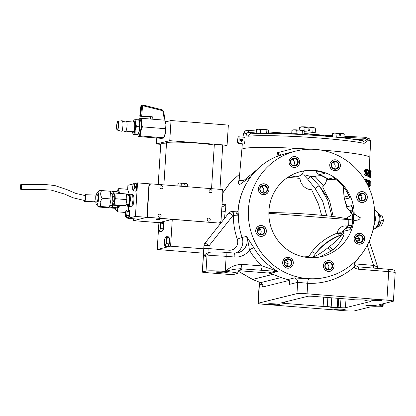 <?xml version="1.0" encoding="UTF-8"?>
<svg xmlns="http://www.w3.org/2000/svg" width="416" height="416" viewBox="0 0 416 416"><rect width="100%" height="100%" fill="white"/><g stroke="black" fill="none" stroke-linecap="round" stroke-linejoin="round"><path stroke-width="0.62" d="M256.906 169.718L243.807 180.513L239.08 180.69L241.868 149.479A64.095 4.623 3.6 0 1 294.658 148.252L311.314 149.235M277.009 156.395L277.384 152.734L294.658 148.252M319.254 149.822A64.095 4.623 3.6 0 1 320.362 149.911A64.095 4.623 3.6 0 1 369.808 157.529L369.34 170.336M323.679 185.78L314.891 176.311M366.772 182.9L366.818 181.438M368.55 176.623L370.287 176.764A66.295 4.784 3.6 0 1 370.354 176.805L368.618 176.67A64.615 4.659 -176.4 0 0 368.55 176.623L368.555 176.514M366.044 175.651L367.936 175.802A66.295 4.784 3.6 0 1 368.924 176.129L367.089 175.984A64.615 4.659 -176.4 0 0 366.044 175.651L366.044 175.594M364.151 174.013L366.423 173.935L366.184 174.174L366.928 175.661L364.983 175.51L364.151 174.013L366.184 174.174M365.44 174.023L364.442 170.529L365.128 169.317L367.167 169.478M366.798 170.893L367.806 170.643L367.266 169.484L365.128 169.317M367.37 176.082L369.19 176.228A66.295 4.784 3.6 0 1 369.309 176.275L367.505 176.134A64.615 4.659 -176.4 0 0 367.37 176.082L367.375 176.004M368.3 176.483L370.058 176.623A66.295 4.784 3.6 0 1 370.079 176.634L368.321 176.493A64.615 4.659 -176.4 0 0 368.3 176.483L368.274 176.192M368.794 176.795L370.51 176.93A66.295 4.784 3.6 0 1 370.557 176.977L368.841 176.842A64.615 4.659 -176.4 0 0 368.794 176.795L368.794 176.686M370.557 176.977L370.848 172.364L370.75 177.278L369.07 177.154A64.615 4.659 -176.4 0 0 369.065 177.143L369.07 176.857M364.775 179.842L365.466 179.577M285.334 153.66L276.292 156.697A2.527 0.582 67 0 0 276.271 156.702C254.821 165.558 239.46 187.465 238.051 211.167L238.415 215.951L236.402 213.71L237.13 211.874M374.712 213.944A64.875 63.081 76.1 0 0 295.906 151.034A64.875 63.081 76.1 0 0 248.472 208.988A64.875 63.081 76.1 0 0 327.153 276.968A64.875 63.081 76.1 0 0 374.072 224.052L374.712 213.944M361.847 199.41A64.875 63.081 76.1 0 0 360.542 195.286L360.069 194.064M360.287 194.594L360.24 194.485A2.527 0.26 158.1 0 1 358.92 195.213M255.798 230.537A5.392 5.242 76.1 0 0 262.34 236.189A5.392 5.242 76.1 0 0 266.282 231.369A5.392 5.242 76.1 0 0 259.74 225.722A5.392 5.242 76.1 0 0 255.798 230.537M319.233 257.124L331.183 251.056A4.212 0.915 -126.2 0 1 327.813 247.858A39.598 38.506 76.1 0 0 329.581 246.48A4.212 0.889 -129.6 0 0 333.138 249.532C339.305 245.237 345.561 234.031 343.756 232.669L342.02 233.1A4.212 4.098 -103.9 0 1 339.659 235.435C330.138 239.08 322.286 244.868 316.092 252.803A4.212 1.919 37.9 0 1 311.995 251.675C318.646 243.209 327.054 237.026 337.225 233.137A4.212 1.888 -162.5 0 0 342.02 233.1L342.477 231.572L349.97 229.715L350.932 227.848M352.368 223.694C351.775 226.372 350.974 228.379 349.97 229.715L352.258 223.761A4.212 0.432 11.5 0 1 352.368 223.694A43.81 42.598 -103.9 0 0 353.174 217.62A43.81 42.598 -103.9 0 0 353.137 211.479L351.484 205.655C352.336 206.783 352.882 208.723 353.137 211.479M353.397 217.563C353.319 219.305 353.465 220.215 353.834 220.303L353.834 220.303C357.547 220.532 359.684 219.721 360.251 217.87L355.264 214.542L354.198 214.453C353.808 214.744 353.538 215.779 353.397 217.563M354.198 214.453A43.81 42.598 76.1 0 0 300.981 171.48A43.81 42.598 76.1 0 0 268.944 210.616A43.81 42.598 76.1 0 0 322.078 256.521A43.81 42.598 76.1 0 0 353.834 220.303M275.413 303.93A5.689 0.411 -176.4 0 0 268.45 303.888A5.689 0.411 -176.4 0 0 272.839 304.569A5.689 0.411 -176.4 0 0 279.802 304.606A5.689 0.411 -176.4 0 0 275.413 303.93M340.928 309.135A5.689 0.411 -176.4 0 0 333.965 309.098A5.689 0.411 -176.4 0 0 338.348 309.774A5.689 0.411 -176.4 0 0 345.316 309.811A5.689 0.411 -176.4 0 0 340.928 309.135M238.342 271.196L252.554 279.412L260.562 282.646L280.946 277.586M222.882 272.017A5.689 0.411 -176.4 0 0 215.92 271.976A5.689 0.411 -176.4 0 0 220.303 272.657A5.689 0.411 -176.4 0 0 227.271 272.693A5.689 0.411 -176.4 0 0 222.882 272.017M261.992 283.852L261.914 283.92A6.739 1.498 94.5 0 1 261.498 284.253L259.376 284.783A8.424 0.608 -176.4 0 0 259.152 284.903L259.797 283.364L260.645 282.729M262.049 283.452L262.21 284.242L260.562 282.646A4.212 4.098 -103.9 0 1 263.203 286.879L263.156 286.889A4.212 4.103 82.4 0 0 260.541 282.646M276.292 156.697A64.875 63.081 76.1 0 0 238.087 211.567A64.875 63.081 76.1 0 0 238.04 212.441A2.527 1.576 -6.7 0 1 236.402 213.71M268.648 273.036L270.457 273.317L281.668 277.794L287.69 279.594C289.193 280.244 289.9 281.086 289.817 282.11L289.276 284.414L289.416 281.299A4.212 2.839 -12.8 0 0 289.817 282.11M268.637 273.036L270.811 273.541A4.212 2.22 -67.7 0 1 270.457 273.317L277.867 271.476L240.495 268.746C235.778 268.944 230.688 269.838 225.222 271.435C229.97 267.046 235.466 264.67 241.712 264.316A4.212 0.936 94.5 0 1 240.495 268.746A20.223 1.461 3.6 0 1 241.509 269.703L239.314 270.249M289.416 281.299C289.328 280.545 288.709 279.973 287.56 279.588A4.212 1.232 -75.8 0 0 287.56 279.588L281.627 277.815A4.212 0.27 -71.7 0 0 281.668 277.794M287.7 279.594A4.212 1.232 -75.8 0 1 287.56 279.588A4.212 1.243 -75.9 0 0 287.69 279.594L294.466 277.914L308.818 278.845A4.212 0.946 -87.2 0 0 307.726 283.28L297.674 282.334L289.276 284.414L289.458 281.507M356.502 240.895A54.761 53.248 -103.9 0 1 358.992 240.682A2.527 0.582 -93.4 0 0 358.27 238.3A2.527 0.582 -93.4 0 0 358.244 238.306A57.294 55.708 76.1 0 0 355.82 238.508L358.27 238.3M365.544 300.68L366.548 300.404L363.392 299.946L354.697 299.816A4.212 0.302 -176.4 0 0 351.567 299.395L313.045 296.332A4.212 0.302 -176.4 0 0 307.996 296.244L281.466 302.827A4.212 0.302 -176.4 0 0 281.356 302.89A4.212 0.302 -176.4 0 0 284.601 303.394L323.123 306.452A4.212 0.302 -176.4 0 0 327.304 306.613L331.193 306.92L330.195 307.2L333.351 307.653L340.402 307.653A4.212 0.302 -176.4 0 0 345.452 307.741L370.937 301.418A4.212 0.302 -176.4 0 0 371.046 301.361A4.212 0.302 -176.4 0 0 367.796 300.856L365.544 300.68L365.581 300.165M327.876 297.513L327.304 306.613M359.46 240.406L358.982 240.521M359.169 241.244L358.992 240.682L359.429 240.547M338.728 298.376L338.151 307.476M332.457 297.877L334.76 298.059M331.193 306.92L331.765 297.825M288.137 263.723L287.456 263.5A2.527 0.276 108.5 0 1 286.572 266.058M287.456 263.5L284.424 262.382M331.942 216.398L327.657 200.101L319.264 185.77L329.29 199.971M303.649 174.928L307.658 179.135L315.146 188.526A4.212 0.494 141.8 0 1 319.264 185.77L310.809 176.743A4.212 0.536 -52.2 0 1 310.965 176.483M307.658 179.135A4.212 0.515 140.5 0 1 310.809 176.743L310.279 176.254M261.919 283.754A2.527 2.324 36.6 0 0 261.914 283.92C262.158 285.917 262.574 286.91 263.156 286.889M241.712 264.316L262.08 265.938A69.087 67.179 -103.9 0 1 249.35 250.021C248.893 245.263 247.941 240.724 246.501 236.392L253.817 247.66A64.875 63.081 76.1 0 0 277.867 271.476L274.087 270.052A4.212 2.142 91.2 0 0 275.335 271.17L267.972 272.995L269.064 273.083M234.12 253.068A4.212 0.936 94.5 0 1 234.187 253.063A4.212 0.936 94.5 0 1 234.811 257.026A16.848 16.385 -103.9 0 0 249.35 250.021A4.212 0.286 149.7 0 1 253.817 247.66M260.863 270.364A4.212 0.936 94.5 0 0 262.08 265.938L274.087 270.052M202.296 272.059A4.212 0.302 3.6 0 0 205.546 272.563L228.478 274.383A4.212 0.302 3.6 0 0 233.527 274.472L237.151 273.572A16.006 1.154 -176.4 0 0 237.567 273.338A16.006 1.154 -176.4 0 0 225.222 271.435A16.006 1.154 3.6 0 0 206.034 271.097L202.405 271.996A4.212 0.302 3.6 0 0 202.296 272.059L203.954 245.705A4.212 0.302 3.6 0 1 204.064 245.643A4.212 0.302 -176.4 0 1 209.113 245.731A4.212 0.785 -141.7 0 0 204.958 243.298A4.212 0.785 38.3 0 0 204.854 243.36A4.212 4.212 0 0 0 203.954 245.705M204.854 243.36L228.696 213.164A4.212 0.785 38.3 0 1 228.8 213.101A4.212 0.785 -141.7 0 1 232.955 215.535L209.113 245.731L208.936 248.607L229.039 250.203A8.424 8.19 76.1 0 0 237.292 239.086A69.087 67.179 -103.9 0 1 233.36 215.566A4.212 0.936 -85.5 0 0 232.736 211.604A4.212 0.936 -85.5 0 0 232.669 211.609M250.884 176.608L239.73 184.527L238.113 183.279L239.195 179.364M222.778 192.92L230.225 182.541L239.673 174.034L230.168 182.655L222.768 193.06M222.035 204.745L225.009 204.006C225.924 204.064 226.008 206.487 225.259 211.276A60.242 58.578 76.1 0 0 224.723 216.356A60.242 58.578 76.1 0 0 224.635 218.306M221.64 211.047A4.212 0.385 -171.6 0 0 225.259 211.276M354.593 263.874L373.615 265.387A4.212 0.936 -85.5 0 0 373.698 268.086M367.208 245.367L373.615 265.387C376.366 266.5 377.676 267.181 377.551 267.431M378.123 268.44L369.221 241.192M307.065 293.795A8.424 0.608 -176.4 0 0 296.967 293.618L258.211 303.233A8.424 0.608 -176.4 0 0 257.993 303.352A8.424 0.608 -176.4 0 0 264.493 304.356L344.339 310.7A8.424 0.608 -176.4 0 0 354.437 310.877L370.042 307.008A8.424 0.608 3.6 0 1 372.091 306.857L379.891 306.743A11.794 0.853 -176.4 0 0 383.068 306.363A11.794 0.853 -176.4 0 0 382.564 306.082L379.252 305.084A8.424 0.608 3.6 0 1 378.888 304.881A8.424 0.608 3.6 0 1 379.106 304.756L393.188 301.267A8.424 0.608 -176.4 0 0 393.406 301.142A8.424 0.608 -176.4 0 0 386.906 300.139L307.065 293.795L307.726 283.28A69.087 67.179 -103.9 0 0 354.068 267.093L354.474 262.085M386.906 300.139L388.7 271.627L358.394 269.22A6.739 6.552 -103.9 0 1 354.068 267.093A2.527 0.291 -42.6 0 0 355.358 265.522L354.63 264.092L355.02 261.57M370.079 305.926A5.392 0.39 -176.4 0 0 376.537 306.041A5.392 0.39 -176.4 0 0 372.523 305.318A5.392 0.39 -176.4 0 0 366.059 305.204A5.392 0.39 -176.4 0 0 370.079 305.926M375.258 300.617A5.392 0.39 -176.4 0 0 381.722 300.732A5.392 0.39 -176.4 0 0 377.702 300.009A5.392 0.39 -176.4 0 0 371.238 299.894A5.392 0.39 -176.4 0 0 375.258 300.617M335.473 178.875L333.627 177.726L334.766 178.599M334.76 178.599C341.006 183.16 345.774 188.999 349.066 196.108L349.981 197.954L348.644 195.92A4.212 2.969 171.5 0 0 348.738 195.406M343.569 187.075L344.152 197.038L348.644 195.92L348.525 194.969M316.285 170.877C316.763 172.65 317.845 173.893 319.53 174.6A43.81 42.598 -103.9 0 1 328.182 179.078L331.999 179.785L335.27 178.974M321.636 215.301L318.464 204.136L311.636 189.738A12.262 11.944 -97.6 0 1 299.983 178.35L287.726 177.377M312.64 257.738A4.212 3.593 -100.1 0 0 312.842 257.426L316.092 252.803A64.033 62.26 -103.9 0 1 341.396 235.004C340.917 237.198 333.913 243.152 329.581 246.48A59.821 58.167 76.1 0 0 327.813 247.858C323.045 251.779 318.053 254.966 312.842 257.426A4.212 1.924 27.3 0 1 308.818 256.615L311.995 251.675M343.756 232.669A4.212 4.098 76.1 0 1 341.396 235.004L339.659 235.435A4.212 1.576 69.3 0 1 337.225 233.137L337.631 231.759A4.212 1.872 -164.8 0 0 342.477 231.572L345.379 228.556L351.265 227.1M337.631 231.759C338.998 227.786 341.843 225.836 346.154 225.904L347.474 226.008L348.275 225.311L348.213 219.575L268.856 213.268M353.127 216.351L351.26 212.436A4.212 4.098 -103.9 0 1 348.192 216.887L346.913 216.991C347.443 216.986 347.875 217.849 348.213 219.575A4.212 1.643 176 0 0 353.012 218.384M348.192 216.887A4.212 4.098 -103.9 0 1 346.913 216.991M348.275 225.311A4.212 1.742 -177.2 0 0 351.931 225.113M343.392 186.857L344.037 197.532A4.212 1.955 177.7 0 1 344.152 197.038L344.542 199.3A43.81 42.598 -103.9 0 1 346.835 206.804C347.49 209.175 348.941 210.527 351.187 210.86L353.023 211.484M352.914 210.434L351.187 210.86A4.212 3.52 99.9 0 1 350.73 210.818L353.038 211.728M352.966 210.85L352.212 211.037A4.212 3.52 99.9 0 1 351.749 210.995M352.524 208.452L351.484 205.655L346.726 206.84C346.788 208.572 348.124 209.898 350.73 210.818M309.124 257.639A4.212 1.269 82.9 0 1 308.818 256.615L303.716 256.896M351.229 213.528L350.449 212.909L350.594 210.792M345.738 218.535A58.916 4.248 -176.4 0 0 347.989 218.483M333.169 216.549L329.654 200.964L322.618 186.826C324.771 184.917 326.139 182.53 326.716 179.67A57.907 4.176 3.6 0 0 329.56 179.754M335.01 179.878A57.907 4.176 3.6 0 1 331.874 179.816M322.364 175.848A46.337 3.344 3.6 0 1 319.056 175.729L315.562 176.228C313.274 176.925 311.012 176.81 308.776 175.885L305.235 175.027A46.337 3.344 3.6 0 1 301.168 174.762M301.569 171.361L299.473 171.881M323.804 172.864L322.483 172.422M316.28 170.981A4.212 2.699 156.9 0 0 316.425 171.709L316.425 171.709C316.805 172.921 317.803 173.883 319.415 174.595L328.052 179.062L331.999 179.785M350.73 212.571L351.26 212.436M360.131 218.374A2.948 2.002 97.4 0 1 360.246 217.656M364.634 239.184A5.392 5.242 76.1 0 0 359.731 233.402A5.392 5.242 76.1 0 0 354.151 238.352A5.392 5.242 76.1 0 0 359.055 244.135A5.392 5.242 76.1 0 0 364.634 239.184M268.908 189.649A5.392 5.242 76.1 0 0 264.004 183.862A5.392 5.242 76.1 0 0 258.424 188.817A5.392 5.242 76.1 0 0 263.328 194.6A5.392 5.242 76.1 0 0 268.908 189.649M299.567 162.432A5.392 5.242 76.1 0 0 294.663 156.65A5.392 5.242 76.1 0 0 289.089 161.6A5.392 5.242 76.1 0 0 293.992 167.388A5.392 5.242 76.1 0 0 299.567 162.432M340.309 165.672A5.392 5.242 76.1 0 0 335.405 159.89A5.392 5.242 76.1 0 0 329.826 164.84A5.392 5.242 76.1 0 0 334.729 170.622A5.392 5.242 76.1 0 0 340.309 165.672M293.233 263.162A5.392 5.242 76.1 0 0 288.33 257.379A5.392 5.242 76.1 0 0 282.75 262.33A5.392 5.242 76.1 0 0 287.654 268.112A5.392 5.242 76.1 0 0 293.233 263.162M333.97 266.401A5.392 5.242 76.1 0 0 329.066 260.614A5.392 5.242 76.1 0 0 323.487 265.564A5.392 5.242 76.1 0 0 328.39 271.352A5.392 5.242 76.1 0 0 333.97 266.401M367.26 197.465A5.392 5.242 76.1 0 0 362.357 191.682A5.392 5.242 76.1 0 0 356.777 196.633A5.392 5.242 76.1 0 0 361.681 202.415A5.392 5.242 76.1 0 0 367.26 197.465M374.587 210.725L375.549 219.726L373.251 228.696M234.255 253.079A12.636 12.288 76.1 0 0 237.952 252.756A12.636 12.288 76.1 0 0 247.192 241.467A12.636 12.288 76.1 0 0 246.501 236.392L242.112 237.484A64.875 63.081 76.1 0 1 238.415 215.951L232.955 215.535A4.212 0.936 -85.5 0 0 232.336 211.572A4.212 0.936 -85.5 0 0 232.268 211.578M276.271 156.702L280.764 154.939A2.527 2.475 68.6 0 1 280.93 154.877L277.384 152.734L278.98 155.605M370.271 180.991L369.855 180.96L370.282 181.002L369.897 187.174L370.282 181.002M369.933 184.184L370.198 184.205L370.094 185.666L370.245 181.605L370.198 184.205M368.222 186.165A66.295 4.784 3.6 0 1 368.878 186.425L368.914 185.822A66.295 4.784 -176.4 0 0 368.384 185.609L368.716 180.341A66.295 4.784 -176.4 0 0 368.576 180.289L368.212 186.139M367.77 180.227L368.576 180.289M368.326 186.378L368.878 186.425M371.088 171.948L370.765 177.128M370.755 177.232L370.656 177.767M370.438 170.877L370.287 176.764M370.354 176.805L370.724 170.934A66.295 4.784 -176.4 0 0 370.656 170.893M368.425 170.794L369.252 170.856L369.294 170.258A66.295 4.784 -176.4 0 0 368.306 169.931L367.936 175.802M368.924 176.129L368.961 175.526A66.295 4.784 -176.4 0 0 368.144 175.25L368.29 172.994A66.295 4.784 3.6 0 1 369.101 173.269L369.138 172.666A66.295 4.784 -176.4 0 0 368.326 172.39L368.441 170.586A66.295 4.784 3.6 0 1 369.252 170.856M368.274 173.202L369.101 173.269M367.604 169.874L368.306 169.931M366.454 174.101L367.411 174.179L366.902 175.053L366.423 173.935M365.378 173.42L367.37 173.581L367.411 174.179M364.562 171.465L366.662 171.631L367.37 173.581M364.442 170.529L366.574 170.7L366.662 171.631M367.266 169.484L366.574 170.7M367.13 170.076L367.604 170.955M364.915 175.5L366.865 175.651L367.604 174.242L366.803 170.732L367.162 170.076M369.621 170.659L370.365 170.716L370.074 175.339L369.585 170.368A66.295 4.784 -176.4 0 0 369.559 170.357L369.19 176.228M369.288 170.336L369.559 170.357M370.079 176.634L370.448 170.763A66.295 4.784 -176.4 0 0 370.365 170.716M369.309 176.275L369.6 171.668L370.058 176.623M370.895 171.361L370.89 171.07A66.295 4.784 -176.4 0 0 370.88 171.059L370.51 176.93M369.07 177.154L370.755 177.289L371.124 171.418A66.295 4.784 -176.4 0 0 371.114 171.376M366.231 181.392L367.9 181.522L368.061 181.142L367.162 179.702L365.888 181.714M367.063 180.31L367.9 181.522M366.028 182.504C366.267 180.924 366.662 180.196 367.214 180.32L367.141 180.305M366.964 183.664L367.853 183.737L367.583 184.86M366.886 183.513L367.214 183.539A66.295 4.784 3.6 0 1 367.853 183.737M367.728 185.151L368.051 183.186A66.295 4.784 -176.4 0 0 367.25 182.936L367.214 183.539M366.647 183.076L367.24 183.123M366.543 182.879L367.25 182.936M368.441 184.751L369.075 184.803L369.372 186.805L368.493 186.732L369.33 186.794L369.606 186.285L369.725 180.622L368.706 180.539L369.673 180.617M368.534 183.227L369.403 183.3L369.075 184.803M368.618 181.922L369.32 181.979L369.403 183.3M369.725 180.622L369.32 181.979M369.413 182.192L369.808 182.224L369.569 183.108L369.684 181.225L369.808 182.224M369.174 185.032L369.673 185.068L369.372 186.191L369.179 184.865L369.533 183.711L369.673 185.068M370.25 185.442L370.287 184.839A66.295 4.784 -176.4 0 0 370.23 184.668L370.193 185.266A66.295 4.784 3.6 0 1 370.25 185.442L370.152 185.432M268.866 212.628A48.443 3.494 3.6 0 1 348.15 219.149M380.37 300.622A4.004 0.291 3.6 0 1 375.872 300.56A4.004 0.291 3.6 0 1 372.502 300.04A4.004 0.291 3.6 0 1 372.59 300.004A4.004 0.291 3.6 0 1 376.802 300.045A4.004 0.291 3.6 0 1 380.468 300.544A4.004 0.291 3.6 0 1 380.37 300.622M374.078 299.931L378.914 300.238M381.805 300.737A5.476 0.395 -176.4 0 0 377.723 300.004A5.476 0.395 -176.4 0 0 371.16 299.889A5.476 0.395 -176.4 0 0 375.242 300.622A5.476 0.395 -176.4 0 0 381.805 300.737M375.19 305.932A4.004 0.291 3.6 0 1 370.692 305.869A4.004 0.291 3.6 0 1 367.318 305.349A4.004 0.291 3.6 0 1 367.411 305.313A4.004 0.291 3.6 0 1 371.618 305.354A4.004 0.291 3.6 0 1 375.284 305.854A4.004 0.291 3.6 0 1 375.19 305.932M368.898 305.24L373.729 305.547M376.62 306.046A5.476 0.395 -176.4 0 0 372.538 305.313A5.476 0.395 -176.4 0 0 365.976 305.198A5.476 0.395 -176.4 0 0 370.058 305.932A5.476 0.395 -176.4 0 0 376.62 306.046M267.556 189.54A4.004 3.89 -103.9 0 1 263.411 193.216A4.004 3.89 -103.9 0 1 259.776 188.921A4.004 3.89 -103.9 0 1 263.916 185.25A4.004 3.89 -103.9 0 1 267.556 189.54M260.088 188.978A3.583 3.484 76.1 0 0 264.43 192.733A3.583 3.484 76.1 0 0 267.051 189.53A3.583 3.484 76.1 0 0 262.709 185.78A3.583 3.484 76.1 0 0 260.088 188.978M261.654 186.238A3.583 3.484 -103.9 0 1 262.813 186.56L261.763 186.82A3.583 3.484 -103.9 0 1 262.704 192.707M268.986 189.654A5.476 5.325 76.1 0 0 264.009 183.778A5.476 5.325 76.1 0 0 258.341 188.807A5.476 5.325 76.1 0 0 263.323 194.683A5.476 5.325 76.1 0 0 268.986 189.654M298.22 162.328A4.004 3.89 -103.9 0 1 294.076 166A4.004 3.89 -103.9 0 1 290.436 161.71A4.004 3.89 -103.9 0 1 294.58 158.033A4.004 3.89 -103.9 0 1 298.22 162.328M290.753 161.767A3.583 3.484 76.1 0 0 295.095 165.516A3.583 3.484 76.1 0 0 297.71 162.318A3.583 3.484 76.1 0 0 293.368 158.569A3.583 3.484 76.1 0 0 290.753 161.767M292.318 159.026A3.583 3.484 -103.9 0 1 293.478 159.349L292.427 159.609A3.583 3.484 -103.9 0 1 293.368 165.495M299.65 162.443A5.476 5.325 76.1 0 0 294.668 156.567A5.476 5.325 76.1 0 0 289.006 161.595A5.476 5.325 76.1 0 0 293.987 167.471A5.476 5.325 76.1 0 0 299.65 162.443M264.93 231.265A4.004 3.89 -103.9 0 1 260.79 234.936A4.004 3.89 -103.9 0 1 257.15 230.646A4.004 3.89 -103.9 0 1 261.29 226.97A4.004 3.89 -103.9 0 1 264.93 231.265M257.462 230.703A3.583 3.484 76.1 0 0 261.804 234.452A3.583 3.484 76.1 0 0 264.425 231.254A3.583 3.484 76.1 0 0 260.083 227.5A3.583 3.484 76.1 0 0 257.462 230.703M259.033 227.963A3.583 3.484 -103.9 0 1 260.187 228.285L259.137 228.545A3.583 3.484 -103.9 0 1 260.078 234.426M266.365 231.379A5.476 5.325 76.1 0 0 261.383 225.503A5.476 5.325 76.1 0 0 255.715 230.532A5.476 5.325 76.1 0 0 260.697 236.408A5.476 5.325 76.1 0 0 266.365 231.379M338.957 165.563A4.004 3.89 -103.9 0 1 334.818 169.239A4.004 3.89 -103.9 0 1 331.178 164.944A4.004 3.89 -103.9 0 1 335.317 161.273A4.004 3.89 -103.9 0 1 338.957 165.563M331.49 165.001A3.583 3.484 76.1 0 0 335.837 168.756A3.583 3.484 76.1 0 0 338.452 165.558A3.583 3.484 76.1 0 0 334.11 161.803A3.583 3.484 76.1 0 0 331.49 165.001M333.06 162.266A3.583 3.484 -103.9 0 1 334.214 162.588L333.164 162.848A3.583 3.484 -103.9 0 1 334.105 168.73M340.392 165.677A5.476 5.325 76.1 0 0 335.41 159.806A5.476 5.325 76.1 0 0 329.742 164.835A5.476 5.325 76.1 0 0 334.724 170.706A5.476 5.325 76.1 0 0 340.392 165.677M365.908 197.356A4.004 3.89 -103.9 0 1 361.769 201.032A4.004 3.89 -103.9 0 1 358.129 196.737A4.004 3.89 -103.9 0 1 362.268 193.066A4.004 3.89 -103.9 0 1 365.908 197.356M358.441 196.794A3.583 3.484 76.1 0 0 362.783 200.548A3.583 3.484 76.1 0 0 365.404 197.345A3.583 3.484 76.1 0 0 361.062 193.596A3.583 3.484 76.1 0 0 358.441 196.794M360.012 194.059A3.583 3.484 -103.9 0 1 361.166 194.376L360.116 194.641A3.583 3.484 -103.9 0 1 361.057 200.522M367.344 197.47A5.476 5.325 76.1 0 0 362.362 191.594A5.476 5.325 76.1 0 0 356.694 196.622A5.476 5.325 76.1 0 0 361.676 202.498A5.476 5.325 76.1 0 0 367.344 197.47M363.282 239.08A4.004 3.89 -103.9 0 1 359.143 242.752A4.004 3.89 -103.9 0 1 355.503 238.462A4.004 3.89 -103.9 0 1 359.642 234.785A4.004 3.89 -103.9 0 1 363.282 239.08M355.82 238.519A3.583 3.484 76.1 0 0 360.162 242.268A3.583 3.484 76.1 0 0 362.778 239.07A3.583 3.484 76.1 0 0 358.436 235.316A3.583 3.484 76.1 0 0 355.82 238.519M357.386 235.778A3.583 3.484 -103.9 0 1 358.54 236.101L357.49 236.361A3.583 3.484 -103.9 0 1 358.431 242.242M364.718 239.195A5.476 5.325 76.1 0 0 359.736 233.319A5.476 5.325 76.1 0 0 354.073 238.347A5.476 5.325 76.1 0 0 359.05 244.223A5.476 5.325 76.1 0 0 364.718 239.195M332.618 266.292A4.004 3.89 -103.9 0 1 328.479 269.968A4.004 3.89 -103.9 0 1 324.839 265.673A4.004 3.89 -103.9 0 1 328.983 261.997A4.004 3.89 -103.9 0 1 332.618 266.292M325.156 265.73A3.583 3.484 76.1 0 0 329.498 269.48A3.583 3.484 76.1 0 0 332.114 266.282A3.583 3.484 76.1 0 0 327.772 262.532A3.583 3.484 76.1 0 0 325.156 265.73M326.721 262.99A3.583 3.484 -103.9 0 1 327.876 263.312L326.83 263.572A3.583 3.484 -103.9 0 1 327.766 269.459M334.053 266.406A5.476 5.325 76.1 0 0 329.072 260.53A5.476 5.325 76.1 0 0 323.409 265.559A5.476 5.325 76.1 0 0 328.385 271.435A5.476 5.325 76.1 0 0 334.053 266.406M291.881 263.052A4.004 3.89 -103.9 0 1 287.742 266.729A4.004 3.89 -103.9 0 1 284.102 262.434A4.004 3.89 -103.9 0 1 288.241 258.762A4.004 3.89 -103.9 0 1 291.881 263.052M284.414 262.491A3.583 3.484 76.1 0 0 288.756 266.245A3.583 3.484 76.1 0 0 291.377 263.047A3.583 3.484 76.1 0 0 287.035 259.293A3.583 3.484 76.1 0 0 284.414 262.491M285.984 259.756A3.583 3.484 -103.9 0 1 287.139 260.078L286.088 260.338A3.583 3.484 -103.9 0 1 287.03 266.219M293.311 263.167A5.476 5.325 76.1 0 0 288.335 257.296A5.476 5.325 76.1 0 0 282.667 262.324A5.476 5.325 76.1 0 0 287.648 268.195A5.476 5.325 76.1 0 0 293.311 263.167M268.7 130.702L268.533 133.375L268.7 130.702L267.816 129.938A5.476 0.395 3.6 0 1 268.008 130.016A5.476 0.395 3.6 0 1 268.029 130.036M256.864 133.385L256.188 133.177L256.407 129.724L257.166 129.334A5.476 0.395 3.6 0 1 258.596 129.204A5.476 0.395 3.6 0 1 263.827 129.418A5.476 0.395 3.6 0 1 267.816 129.938L266.869 130.151L266.666 133.37L266.869 130.151L263.827 129.418L260.723 129.662L260.504 133.115L263.827 133.38A5.476 0.395 3.6 0 0 257.015 133.245A5.476 0.395 3.6 0 0 256.87 133.323L256.859 133.526M260.723 129.662L258.596 129.204L256.407 129.724L256.188 133.177L260.504 133.115L260.723 129.662M378.534 213.372A7.582 5.143 97.4 0 1 380.952 220.865A7.582 5.143 97.4 0 1 376.693 227.484M378.628 226.138L380.994 226.054L382.6 223.356L383.49 220.568L382.938 217.906L381.68 215.15L379.912 214.921L381.68 215.15M380.994 226.054L378.94 225.784L380.994 226.054M383.49 220.568L381.014 220.246L383.49 220.568M242.793 137.082L242.788 137.093A2.527 2.522 17.3 0 0 242.783 137.114L243.381 134.664C243.422 132.688 245.367 130.057 247.432 130.296L249.07 132.428L251.092 133.9A61.506 4.436 3.6 0 1 306.322 134.784A61.506 4.436 3.6 0 1 362.024 140.785A2.527 2.267 102 0 1 362.388 140.832C342.638 136.23 269.859 131.706 250.702 133.895L250.702 133.895A2.527 2.288 84.7 0 0 248.648 136.193C247.588 136.287 246.776 135.663 246.21 134.316L244.603 132.636L243.35 135.028L242.835 137.119M244.312 137.249C245.404 136.802 244.956 143.926 243.89 143.957L239.387 143.598L240.916 143.38L241.878 143.764M370.708 142.132L370.744 141.549A2.527 2.522 -5.1 0 0 370.739 141.17L369.756 157.326M370.744 141.549A64.033 4.618 -176.4 0 0 367.484 139.916L366.293 141.866L364.135 143.364A64.033 4.618 -176.4 0 0 306.15 137.119A64.033 4.618 -176.4 0 0 248.648 136.193M268.622 131.981L287.945 133.364A4.212 3.879 83.8 0 0 287.737 133.39L288.205 133.619L287.997 133.843M322.743 135.143L304.091 133.448M322.618 135.148L323.424 135.6A22.043 1.591 -176.4 0 0 304.065 133.864M324.048 136.235L323.424 135.6M287.498 133.822A8.424 7.899 -144.9 0 0 288.205 133.619A22.043 1.591 -176.4 0 1 291.73 133.52M283.842 133.874L285.542 133.401A8.424 7.972 -102.6 0 0 287.737 133.39L287.149 133.406M285.542 133.401L286.525 133.437M243.381 134.664A2.527 1.893 12.3 0 0 243.35 135.028M256.204 132.995L249.07 132.428A2.527 2.023 158.4 0 0 246.21 134.316M362.211 140.806L362.388 140.832A2.527 2.267 102 0 1 364.135 143.364M366.293 141.866A2.527 1.804 -154.5 0 0 363.761 139.859L365.248 137.306A2.527 2.387 -74.3 0 1 365.773 137.389L365.248 137.306M362.024 140.785L363.761 139.859L354.032 139.37M367.042 140.296A2.527 1.82 -156.1 0 0 364.489 138.284L344.791 137.285M367.484 139.916A2.527 2.387 -74.3 0 0 365.773 137.389C369.356 138.991 368.945 137.436 370.739 141.17M309.868 170.498A39.598 2.855 -176.4 0 0 314.174 170.711M238.103 143.504A3.37 0.749 -85.5 0 0 238.155 143.499A3.37 0.749 -85.5 0 0 239.122 140.083A3.37 0.749 -85.5 0 0 238.633 136.786A3.37 0.749 -85.5 0 0 238.581 136.791A3.37 0.749 -85.5 0 0 237.614 140.213A3.37 0.749 -85.5 0 0 238.103 143.504L239.387 143.598M241.051 141.315L240.599 139.365M242.133 137.119L244.374 137.244M241.452 141.424C239.985 140.442 240.037 139.604 241.613 138.908C243.204 139.859 243.152 140.696 241.452 141.424L241.842 141.388M241.233 138.939L241.613 138.908M241.68 141.419L241.285 138.991L240.994 139.012M242.263 137.082L238.633 136.786M240.734 139.214L241.228 141.383M159.448 219.586L156.13 219.346L159.448 219.586M161.06 222.134A4.425 0.317 -176.4 0 0 155.74 222.04A4.425 0.317 -176.4 0 0 155.626 222.108A4.425 0.317 -176.4 0 0 159.052 222.633M158.782 224.749L158.912 222.669L133.526 220.652L146.89 217.334L149.001 183.789L146.89 217.334L220.589 223.194L220.683 221.749M221.187 189.524L222.7 189.644L222.622 190.902M127.826 217.688L127.79 218.317L135.424 216.424L137.535 182.879L151.076 183.955M133.645 218.785L133.526 220.652M166.488 143.442A25.948 1.872 3.6 0 1 165.844 142.979A25.948 1.872 3.6 0 1 197.621 143.146A25.948 1.872 3.6 0 1 214.297 145.096M156.775 137.992L156.4 143.988L169.759 140.67L227.084 145.226L222.659 146.323M165.521 121.909L171.028 120.541L169.759 140.67M160.732 144.331L156.4 143.988M171.028 120.541L228.353 125.096L227.084 145.226M135.424 216.424L146.89 217.334L139.256 219.232L127.79 218.317M133.453 183.893L127.915 185.266L127.65 189.457L129.298 194.355M128.539 206.424L128.211 211.604M137.535 182.879L135.6 183.357M129.334 211.697A2.319 0.515 -85.5 0 0 129.152 211.583A2.319 0.515 -85.5 0 0 129.012 211.692M115.19 208.328A10.109 2.246 -85.5 0 0 115.424 209.134L117.265 211.822L117.718 208.562A10.109 2.246 -85.5 0 0 118.591 205.634M115.424 209.134A10.109 2.246 -85.5 0 0 115.502 209.321A10.109 2.246 -85.5 0 0 117.718 208.562L119.922 205.442M120.656 193.825L118.815 191.131L118.726 188.578L116.974 190.798A10.109 2.246 -85.5 0 0 116.522 191.698A10.109 2.246 -85.5 0 0 116.511 191.734M119.304 193.383A10.109 2.246 94.5 0 0 118.815 191.131A10.109 2.246 -85.5 0 0 116.974 190.798M127.66 189.29L118.726 188.578M128.835 194.475L126.568 194.293M127.707 206.06L125.346 205.873M125.528 212.477L117.265 211.822M96.304 195.099A6.318 1.404 94.5 0 1 97.391 192.39A6.318 1.404 94.5 0 1 98.623 194.698A6.318 1.404 94.5 0 1 98.264 201.386A6.318 1.404 94.5 0 1 96.413 204.656A6.318 1.404 94.5 0 1 95.768 201.817M101.608 190.549L110.479 191.256L111.025 198.962L109.476 207.189L100.61 206.482L100.178 202.275L102.154 198.255C100.407 195.582 100.225 193.014 101.608 190.549C99.351 190.596 98.649 190.767 99.518 191.069M112.85 195.125A6.022 1.336 -85.5 0 0 112.112 193.69L110.646 193.575M96.569 201.88A3.791 0.842 -85.5 0 0 96.918 202.327A3.791 0.842 -85.5 0 0 97.843 200.252A3.791 0.842 -85.5 0 0 97.521 194.771A3.791 0.842 -85.5 0 0 97.105 195.161M109.923 205.603L110.084 207.922L115.326 208.338L117.421 207.818L112.18 207.402L112.611 205.104M117.421 207.818L117.842 205.572M118.524 193.32L118.425 191.885L113.183 191.469L111.088 191.989L110.786 193.586M113.329 193.523L113.183 191.469M110.084 207.922L112.18 207.402M109.777 205.592L111.155 205.702A6.022 1.336 -85.5 0 0 112.341 203.663M109.476 207.189L107.38 207.709L98.514 207.002L96.413 204.656M111.025 198.962L102.154 198.255M98.514 207.002C97.635 206.705 98.332 206.534 100.61 206.482M84.141 200.486A3.37 0.759 -84.7 0 0 84.375 201.235A3.37 0.759 -84.7 0 0 84.562 201.37A3.37 0.759 -84.7 0 0 85.587 198.52A3.37 0.759 -84.7 0 0 85.374 194.792A3.37 0.759 -84.7 0 0 85.186 194.657L94.916 195.104C95.238 195.364 95.347 196.758 95.233 199.28C94.869 201.438 94.541 202.202 94.255 201.578M84.562 201.37L96.954 201.911A3.37 0.749 94.5 0 0 97.869 199.488A3.37 0.749 94.5 0 0 97.49 195.192L94.734 194.974M20.8 189.4A2.527 0.51 -89.8 0 0 20.94 189.504A2.527 0.51 -89.8 0 0 21.45 187.33A2.527 0.51 -89.8 0 0 21.096 184.548A2.527 0.51 -89.8 0 0 20.956 184.444A2.527 0.51 -89.8 0 0 20.446 186.618A2.527 0.51 -89.8 0 0 20.8 189.4M84.5 200.439C85.379 199.737 85.628 198.125 85.249 195.603L75.738 193.388L67.096 189.67L55.052 185.609C47.72 184.647 42.385 184.278 39.052 184.501L20.956 184.444M85.186 194.657A3.37 0.759 -84.7 0 0 84.609 195.452M211.552 188.666L214.313 144.81A4.212 0.302 3.6 0 1 220.251 144.908A4.212 0.302 3.6 0 1 222.721 145.34L219.955 189.332M166.457 143.946A4.212 0.302 -176.4 0 0 164.804 143.822A4.212 0.302 -176.4 0 0 160.758 143.874L158.21 184.428M122.673 121.488L126.183 121.056A5.268 1.17 94.5 0 1 127.01 126.006A5.268 1.17 94.5 0 1 125.346 131.544L121.95 130.556M116.626 125.902A4.425 0.983 94.5 0 1 117.936 121.243A4.425 0.983 94.5 0 1 118.633 125.403A4.425 0.983 94.5 0 1 117.234 130.052A4.425 0.983 94.5 0 1 116.626 125.902M117.936 121.243L122.086 120.728A5.268 1.17 94.5 0 1 122.918 125.684A5.268 1.17 94.5 0 1 121.254 131.217L117.234 130.052M118.44 125.45A3.583 0.796 94.5 0 1 117.343 129.22A3.583 0.796 94.5 0 1 116.818 125.856A3.583 0.796 94.5 0 1 117.915 122.08A3.583 0.796 94.5 0 1 118.44 125.45M132.454 131.69A7.16 1.591 -85.5 0 0 132.86 133.463A7.16 1.591 -85.5 0 0 133.557 134.082L135.117 133.9L135.19 130.172A7.16 1.591 -85.5 0 0 135.637 123.042A7.16 1.591 -85.5 0 0 134.456 119.824L134.139 120.11M133.557 134.082A7.16 1.591 -85.5 0 0 135.19 130.172L136.5 126.537L135.637 123.042L136.016 119.642L134.456 119.824A7.16 1.591 94.5 0 0 133.905 120.344L134.129 119.98M133.224 122.034A7.16 1.591 94.5 0 1 133.905 120.344M136.5 126.537L139.355 126.766C139.708 129.277 139.246 131.732 137.966 134.124L136.094 134.592L133.245 134.363M135.117 133.9L137.966 134.124M136.016 119.642L138.866 119.87L139.729 123.365A7.16 1.591 -85.5 0 0 139.246 120.77L138.882 119.902M138.549 120.151L138.866 119.87M139.729 123.365L139.355 126.766M137.062 134.508A7.582 1.685 -85.5 0 0 137.498 134.836A7.582 1.685 -85.5 0 0 137.628 134.826A7.582 1.685 -85.5 0 0 139.802 127.135A7.582 1.685 -85.5 0 0 138.705 119.72A7.582 1.685 -85.5 0 0 138.575 119.73A7.582 1.685 -85.5 0 0 138.377 119.829M137.498 134.836L138.731 134.935A7.582 1.685 -85.5 0 0 138.856 134.924A7.582 1.685 -85.5 0 0 141.029 127.228A7.582 1.685 -85.5 0 0 139.932 119.818L138.705 119.72M139.386 127.036A5.689 1.264 -85.5 0 0 139.412 126.542M164.18 120.193L164.221 118.622L162.828 111.244L162.198 110.573L143.525 105.903L143.577 105.165C142.47 105.019 141.804 105.498 141.565 106.605L142.506 106.626L141.7 115.97L140.769 115.95L141.565 106.605L140.733 106.813L141.362 105.659L140.728 106.813L139.781 116.199L150.722 117.161L152.292 116.771L152.157 119.168M150.592 119.044L150.722 117.161M138.923 119.74A8.845 1.966 94.5 0 1 139.204 119.21A8.845 1.966 94.5 0 1 139.885 118.57A8.845 1.966 94.5 0 1 141.341 122.543L142.412 126.864L140.79 131.347A8.845 1.966 94.5 0 1 138.778 136.183A8.845 1.966 94.5 0 1 137.914 135.418A8.845 1.966 94.5 0 1 137.722 134.857M139.495 118.919L141.809 118.347L141.341 122.543A8.845 1.966 94.5 0 1 140.79 131.347L140.702 135.959L138.388 136.531L161.418 138.362L163.342 138.133L165.355 133.302L165.911 124.493L164.871 120.245M138.778 136.183L138.388 136.531M140.702 135.959L163.732 137.79M142.412 126.864L165.443 128.695M141.809 118.347L164.84 120.177M162.828 111.244L163.504 111.166L164.918 118.633L164.871 120.297L164.918 118.638L164.221 118.622M164.861 120.214L165.313 121.285A8.845 1.966 94.5 0 1 165.911 124.493A8.845 1.966 94.5 0 1 165.355 133.302A8.845 1.966 94.5 0 1 163.764 137.852M162.198 110.573L162.25 109.834L163.483 111.181L164.887 118.622M143.593 105.175L162.235 109.834L163.483 111.181M143.577 105.165L162.25 109.834M143.525 105.903L142.506 106.626M141.7 115.97L152.292 116.771M140.728 106.813L139.781 116.199L140.769 115.95M113.76 193.617A5.476 1.217 94.5 0 1 114.66 198.76A5.476 1.217 94.5 0 1 113.074 204.521A5.476 1.217 94.5 0 1 112.159 201.864A5.476 1.217 94.5 0 1 112.616 196.108A5.476 1.217 94.5 0 1 113.76 193.617M112.159 201.864L112.627 205.161L114.166 204.776L115.31 198.713L114.904 193.034L113.365 193.419L112.616 196.108M113.578 196.555A2.527 0.562 -85.5 0 0 112.85 199.118A2.527 0.562 -85.5 0 0 113.22 201.588A2.527 0.562 -85.5 0 0 113.261 201.583A2.527 0.562 -85.5 0 0 113.984 199.02A2.527 0.562 -85.5 0 0 113.62 196.55A2.527 0.562 -85.5 0 0 113.578 196.555M112.627 205.161L124.212 206.081L125.757 205.696L114.166 204.776M115.31 198.713L126.896 199.633L125.757 205.696M114.904 193.034L126.495 193.955L126.896 199.633M128.128 196.014A5.476 1.217 94.5 0 1 128.913 194.823A5.476 1.217 94.5 0 1 129.808 199.966A5.476 1.217 94.5 0 1 128.227 205.722A5.476 1.217 94.5 0 1 127.457 204.412M128.086 196.009L128.513 194.62L130.057 194.241L130.458 199.919L129.319 205.982L127.774 206.362L127.426 204.407M128.164 204.454A4.212 0.936 -85.5 0 0 128.232 204.474A4.212 0.936 -85.5 0 0 128.305 204.464A4.212 0.936 -85.5 0 0 129.511 200.19A4.212 0.936 -85.5 0 0 128.903 196.071A4.212 0.936 -85.5 0 0 128.83 196.082M127.774 206.362L130.354 206.57L131.898 206.185L133.037 200.122L132.636 194.444L130.057 194.241M130.458 199.919L133.037 200.122M129.319 205.982L131.898 206.185M133.094 197.616A5.476 1.217 94.5 0 1 132.616 203.616M133.006 195.146A5.476 1.217 94.5 0 1 133.094 195.14A5.476 1.217 94.5 0 1 133.89 200.491A5.476 1.217 94.5 0 1 132.319 206.05A5.476 1.217 94.5 0 1 132.231 206.055L131.95 206.034M135.548 187.673A0.676 0.655 76.1 0 0 136.245 186.945A0.676 0.655 76.1 0 0 135.429 186.347A0.676 0.655 76.1 0 0 135.548 187.673M133.25 184.272L133.988 183.232L134.014 184.08A3.37 0.749 -85.5 0 0 133.401 183.971A3.37 0.749 -85.5 0 0 133.25 184.272A3.37 0.749 -85.5 0 0 132.688 187.268A3.37 0.749 -85.5 0 0 132.683 188.921A3.37 0.749 -85.5 0 0 132.886 190.081A3.37 0.749 -85.5 0 0 133.65 189.888A3.37 0.749 -85.5 0 0 134.212 186.893A3.37 0.749 -85.5 0 0 134.014 184.08L134.628 184.98L134.212 186.893L134.384 188.848L133.65 189.888L133.5 190.975L132.886 190.081M133.5 190.975L135.663 191.147L136.552 189.025L134.384 188.848M136.552 189.025L136.791 185.151L136.152 183.404L133.988 183.232M136.791 185.151L134.628 184.98M135.871 190.653L136.048 190.668A3.37 0.749 -85.5 0 0 136.854 188.932A3.37 0.749 -85.5 0 0 137.082 185.468A3.37 0.749 -85.5 0 0 136.583 183.95L136.344 183.929M183.009 184.356A0.634 0.614 -103.9 0 1 183.472 183.789A0.634 0.614 -103.9 0 1 184.236 184.449A0.634 0.614 -103.9 0 1 183.773 185.016A0.634 0.614 -103.9 0 1 183.009 184.356M186.04 183.706L186.768 183.544A4.212 0.302 -176.4 0 0 183.7 183.144L186.04 183.706L185.879 186.269L178.043 186.004M177.835 185.942L177.996 183.378L179.676 182.983L181.314 183.331L183.7 183.144A4.212 0.302 -176.4 0 0 179.676 182.983A4.212 0.302 -176.4 0 0 178.578 183.082L177.996 183.378M181.152 185.89L181.314 183.331M186.768 183.544L187.45 184.132L187.288 186.69L185.879 186.269M186.8 186.701L187.288 186.69M178.37 186.03A4.212 0.302 3.6 0 1 182.114 185.983A4.212 0.302 3.6 0 1 186.586 186.477A4.212 0.302 3.6 0 1 186.768 186.581L186.758 186.696M125.377 213.85A3.37 0.749 -85.5 0 0 125.575 216.663A3.37 0.749 -85.5 0 0 126.339 216.471A3.37 0.749 -85.5 0 0 126.906 213.47A3.37 0.749 -85.5 0 0 126.355 210.309A3.37 0.749 -85.5 0 0 125.377 213.85M126.188 217.558L128.357 217.729L129.241 215.602L129.485 211.728L127.317 211.557L126.906 213.47L127.078 215.431L126.339 216.471L126.188 217.558L125.575 216.663M129.241 215.602L127.078 215.431M128.56 217.235L128.742 217.251A3.37 0.749 -85.5 0 0 129.563 215.4A3.37 0.749 -85.5 0 0 129.272 210.527L128.866 210.496A3.37 0.749 -85.5 0 0 128.206 211.63M129.059 210.642A3.37 0.749 -85.5 0 0 128.612 211.661M129.34 211.718A3.37 0.749 -85.5 0 0 128.866 210.496M218.421 222.924A2.527 2.46 76.1 0 0 221.036 220.605L222.83 192.093A2.527 2.46 76.1 0 0 220.532 189.379L151.741 183.914A2.527 2.46 76.1 0 0 149.131 186.233L147.337 214.75A2.527 2.46 76.1 0 0 149.635 217.459L218.135 222.997A2.527 2.46 76.1 0 0 218.899 222.934L219.185 222.862M150.977 183.976L150.691 184.049A2.527 2.46 76.1 0 0 148.84 186.306L147.046 214.817A2.527 2.46 76.1 0 0 149.344 217.532L218.135 222.997M207.236 219.508A1.56 1.513 -103.9 0 1 210.101 218.936A1.56 1.513 -103.9 0 1 208.655 221.182A1.56 1.513 -103.9 0 1 207.236 219.508M209.03 190.996A1.56 1.513 -103.9 0 1 211.895 190.424A1.56 1.513 -103.9 0 1 210.449 192.665A1.56 1.513 -103.9 0 1 209.03 190.996M158.101 215.602A1.56 1.513 -103.9 0 1 160.966 215.03A1.56 1.513 -103.9 0 1 159.52 217.277A1.56 1.513 -103.9 0 1 158.101 215.602M159.895 187.091A1.56 1.513 -103.9 0 1 162.76 186.519A1.56 1.513 -103.9 0 1 161.314 188.76A1.56 1.513 -103.9 0 1 159.895 187.091M160.092 222.373L172.276 219.352L220.766 223.205M158.912 222.669L159.442 222.539M203.486 253.183L157.227 249.506L158.548 228.472M203.757 248.825L170.586 246.189L172.276 219.352M157.227 249.506L170.586 246.189M166.655 237.765A0.634 0.265 10.7 0 0 167.3 238.087A0.634 0.265 10.7 0 0 167.892 237.931A0.634 0.265 10.7 0 0 167.887 237.864A0.634 0.265 10.7 0 0 167.242 237.536A0.634 0.265 10.7 0 0 166.65 237.697A0.634 0.265 10.7 0 0 166.655 237.765M166.811 238.836L166.041 237.718A4.212 0.936 94.5 0 1 166.291 241.228L166.811 238.836L169.312 239.039L169.005 243.88L166.504 243.677L166.291 241.228A4.212 0.936 94.5 0 1 165.589 244.977L166.504 243.677M164.632 245.216L165.396 246.34L165.589 244.977A4.212 0.936 94.5 0 1 164.663 245.294A4.212 0.936 94.5 0 1 164.632 245.216A4.212 0.936 94.5 0 1 164.382 241.701A4.212 0.936 94.5 0 1 165.09 237.952A4.212 0.936 -85.5 0 1 166.041 237.718L166.01 236.652L165.09 237.952M169.005 243.88L167.898 246.537L165.396 246.34M169.312 239.039L168.506 236.85L166.01 236.652M168.75 237.51L168.948 237.526A4.212 0.936 94.5 0 1 169.317 237.978A4.212 0.936 94.5 0 1 169.447 242.736A4.212 0.936 94.5 0 1 168.277 245.924L168.158 245.918M168.912 237.942A4.212 0.936 -85.5 0 0 168.537 237.494M160.841 222.695A0.634 0.265 10.7 0 0 161.481 223.023A0.634 0.265 10.7 0 0 162.074 222.862A0.634 0.265 10.7 0 0 162.068 222.794A0.634 0.265 10.7 0 0 161.429 222.472A0.634 0.265 10.7 0 0 160.836 222.628A0.634 0.265 10.7 0 0 160.841 222.695M158.813 230.147A4.212 0.936 94.5 0 1 158.564 226.637A4.212 0.936 94.5 0 1 159.786 222.206A4.212 0.936 94.5 0 1 160.477 226.164L160.992 223.772L163.493 223.969L163.186 228.81L162.084 231.468L159.583 231.27L159.77 229.913A4.212 0.936 94.5 0 1 158.844 230.23A4.212 0.936 94.5 0 1 158.813 230.147L159.583 231.27M160.477 226.164A4.212 0.936 94.5 0 1 159.77 229.913L160.69 228.613L160.477 226.164M163.186 228.81L160.69 228.613M162.302 223.876A4.212 0.936 94.5 0 1 162.916 222.544M163.311 223.954A4.212 0.936 -85.5 0 0 163.093 222.877A4.212 0.936 -85.5 0 0 162.718 222.425L163.129 222.461A4.212 0.936 94.5 0 1 163.504 222.908A4.212 0.936 94.5 0 1 163.628 227.666A4.212 0.936 94.5 0 1 162.464 230.859L162.339 230.849M162.718 222.425A4.212 0.936 -85.5 0 0 161.897 223.839L162.074 222.862M309.754 129.693A0.842 0.822 -103.9 0 1 309.14 130.447A0.842 0.822 -103.9 0 1 308.116 129.563A0.842 0.822 -103.9 0 1 308.734 128.809A0.842 0.822 -103.9 0 1 309.754 129.693M304.195 131.758A8.845 0.64 3.6 0 1 315.604 132.891A8.845 0.64 3.6 0 1 315.983 133.104L315.905 134.321M315.219 132.792L315.468 128.794L314.309 127.795L313.071 128.071L309.093 127.114L305.037 127.431L302.255 126.833A7.16 0.515 3.6 0 1 309.093 127.114A7.16 0.515 3.6 0 1 314.309 127.795A7.16 0.515 3.6 0 1 314.569 127.899A7.16 0.515 3.6 0 1 314.595 127.92M302.255 126.833L299.395 127.514L300.383 127.005A7.16 0.515 3.6 0 1 302.255 126.833M299.234 130.031L299.395 127.514M304.762 131.784L305.037 127.431M314.569 127.899L314.309 127.795M312.801 132.408L313.071 128.071M292.391 134.009L291.715 133.801L291.928 130.348L291.715 133.801L296.026 133.739L296.244 130.286L296.026 133.739L302.172 134.228L302.39 130.775L299.348 130.042L296.244 130.286L294.117 129.828L291.928 130.348L292.687 129.958A5.476 0.395 3.6 0 1 294.117 129.828A5.476 0.395 3.6 0 1 299.348 130.042A5.476 0.395 3.6 0 1 301.844 130.296A5.476 0.395 3.6 0 1 303.337 130.562L302.39 130.775L302.172 134.228L303.425 134.602M304.221 131.326L304.013 134.638L304.221 131.326L303.337 130.562A5.476 0.395 3.6 0 1 303.534 130.64A5.476 0.395 3.6 0 1 303.555 130.655M292.386 134.03L292.391 133.947A5.476 0.395 3.6 0 1 295.698 133.791A5.476 0.395 3.6 0 1 301.595 134.238A5.476 0.395 3.6 0 1 303.306 134.597M340.782 135.314A0.842 0.822 76.1 0 0 339.763 134.43A0.842 0.822 76.1 0 0 339.144 135.184A0.842 0.822 76.1 0 0 340.168 136.068A0.842 0.822 76.1 0 0 340.782 135.314M334.859 133.068L336.981 133.52L340.085 133.281L343.127 134.009L344.079 133.801A5.476 0.395 -176.4 0 0 340.085 133.281A5.476 0.395 3.6 0 0 334.859 133.068A5.476 0.395 -176.4 0 0 333.429 133.198L332.67 133.583L334.859 133.068M344.053 138.029L344.744 138.018L344.963 134.56L344.271 133.879A5.476 0.395 -176.4 0 0 344.079 133.801M344.744 138.018L342.914 137.467L343.127 134.009M342.914 137.467L336.768 136.978L336.981 133.52M336.768 136.978L334.396 137.01M332.467 136.822L332.67 133.583M334.402 137.015A5.476 0.395 3.6 0 1 334.61 137.01A5.476 0.395 3.6 0 1 340.621 137.285A5.476 0.395 3.6 0 1 344.063 137.873L344.053 138.055M333.138 249.532A43.81 42.598 -103.9 0 1 331.183 251.056M272.808 274.388L252.554 279.412A4.212 0.837 112 0 1 252.434 279.406L260.426 282.63M237.292 239.086L242.112 237.484A12.636 12.288 -103.9 0 1 242.804 242.554A12.636 12.288 -103.9 0 1 235.716 253.084M323.705 297.18L323.123 306.452M284.69 302.026L284.601 303.394M346.008 298.953L345.452 307.741M340.98 298.553L340.402 307.653M337.839 298.303L337.246 307.7M260.281 229.414L257.884 229.221L260.27 229.403M257.468 230.677L261.082 230.963M289.006 280.478L263.203 286.879M260.666 282.74A2.527 2.46 76.1 0 0 259.376 284.783L258.211 303.233M261.674 283.468A2.527 2.46 76.1 0 0 261.498 284.253M225.477 252.382A4.212 0.936 94.5 0 1 225.55 252.377A4.212 0.936 94.5 0 1 226.169 256.339A16.006 1.154 -176.4 0 0 206.986 256.001L205.265 256.428A4.212 4.098 76.1 0 1 208.348 252.668L210.064 252.242A4.212 4.098 76.1 0 0 206.986 256.001L206.034 271.097M234.811 257.026L226.169 256.339L225.222 271.435M229.07 252.658A4.212 0.936 94.5 0 1 229.039 250.203M237.567 273.338C238.602 269.802 238.893 270.858 239.616 270.062L240.235 269.807A4.212 4.098 -103.9 0 1 241.509 269.703M205.265 256.428A8.424 1.872 94.5 0 1 203.887 248.518L202.405 271.996M209.336 252.418A4.212 0.936 -85.5 0 1 208.936 248.607A4.212 0.302 -176.4 0 0 203.887 248.518M222.082 206.872L221.9 206.913A4.212 4.098 76.1 0 0 222.082 206.872L222.082 206.872A4.212 4.098 76.1 0 0 225.009 204.006M315.146 188.526L322.712 201.292L326.773 215.816M360.474 255.616L354.578 263.146M358.509 196.284A63.138 61.391 -103.9 0 1 359.59 199.696M358.608 195.926L360.542 195.286M296.967 293.618L297.674 282.334A4.212 4.098 -103.9 0 0 294.466 277.914M308.818 278.845A64.875 63.081 76.1 0 0 326.576 277.108L327.153 276.968M393.406 301.142L395.2 272.631A8.424 0.608 -176.4 0 0 388.7 271.627A2.527 0.562 -85.5 0 0 388.326 269.251A2.527 0.562 -85.5 0 0 388.284 269.251L358.062 266.848M382.564 306.082L382.704 303.867M379.252 305.084L379.272 304.715M358.394 269.22A2.527 0.562 -85.5 0 0 358.02 266.838A2.527 0.562 -85.5 0 0 357.978 266.843M269.24 273.109L238.779 270.686L267.972 272.995M328.052 179.062A4.212 0.671 123.9 0 0 328.182 179.078L333.627 177.726A43.81 42.598 -103.9 0 1 349.981 197.954L344.973 199.009M347.474 226.008A4.212 0.936 -85.5 0 0 347.714 227.978M346.154 225.904A4.212 0.936 -85.5 0 0 346.564 228.264M299.551 171.86L301.48 171.382A43.81 42.598 -103.9 0 1 324.974 173.248L319.53 174.6A4.212 0.816 110.8 0 1 319.415 174.595M373.069 229.512A10.109 6.859 -82.6 0 0 379.054 219.794A10.109 6.859 -82.6 0 0 374.535 209.96M364.967 172.37L367.011 172.531M332.478 136.661L328.64 136.469M133.936 122.091A5.268 1.17 94.5 0 1 135.2 126.656A5.268 1.17 94.5 0 1 133.167 131.747M133.255 131.752L133.214 131.752A4.846 1.076 -85.5 0 0 134.696 126.651A4.846 1.076 -85.5 0 0 133.983 122.091L134.025 122.101M143.047 105.123L142.267 105.238A1.685 1.638 -103.9 0 0 141.04 106.683L140.13 116.064M147.337 214.75L147.046 214.817M149.131 186.233L148.84 186.306M149.635 217.459L149.344 217.532M369.091 177.154L368.966 180.56M285.262 153.676L295.906 151.034M291.049 175.354A8.424 8.424 0 0 0 303.722 170.976M333.414 179.436A8.424 8.424 0 0 0 336.596 180.003M281.627 277.815L270.811 273.541M238.3 271.253L252.434 279.406M210.064 252.242C213.216 251.748 218.374 251.794 225.55 252.377L234.187 253.063L237.952 252.756M238.051 211.167L237.458 211.879L232.336 211.572A4.212 4.212 0 0 0 228.696 213.164M355.358 265.522L358.02 266.838L388.326 269.251C394.436 269.89 391.591 269.61 393.484 270.026C394.311 270.14 394.883 271.008 395.2 272.631M257.993 303.352L259.152 284.903M383.068 306.363L383.235 303.732M344.037 197.532L346.726 206.84M352.258 223.761L353.028 211.526M350.288 210.714L350.449 212.909M323.825 172.869C316.493 170.336 309.067 169.837 301.543 171.371M316.04 170.945L316.425 171.709M374.535 209.929L376.73 211.156L378.82 213.928L379.834 217.724L379.782 220.657L378.071 225.69L375.679 228.384L373.043 229.632M370.994 173.706L370.895 175.224M365.362 179.561L367.162 179.702M287.945 133.364L291.751 133.156M242.289 143.837L241.946 149.287M247.432 130.296L256.329 131.004M365.175 137.29L344.854 136.266M332.54 135.642L322.78 135.148M97.391 192.39L99.169 190.793M20.94 189.504L44.294 189.644L51.34 190.128L64.433 194.028L72.961 197.746L84.64 200.543M166.54 142.594L163.883 184.876M126.656 121.508L133.983 122.091M132.86 133.463L133.224 134.332M125.892 131.17L133.214 131.752M137.914 135.418L138.367 136.49M139.204 119.21L139.48 118.763M141.362 105.659L142.267 105.238M126.844 195.91L128.903 196.071M126.183 204.308L128.232 204.474M132.777 195.114L133.094 195.14M210.272 219.612A1.602 1.602 0 0 0 210.101 218.936M212.066 191.095A1.602 1.602 0 0 0 211.895 190.424M161.138 215.706A1.602 1.602 0 0 0 160.966 215.03M162.932 187.19A1.602 1.602 0 0 0 162.76 186.519M160.836 222.628L160.498 224.416"/></g></svg>
